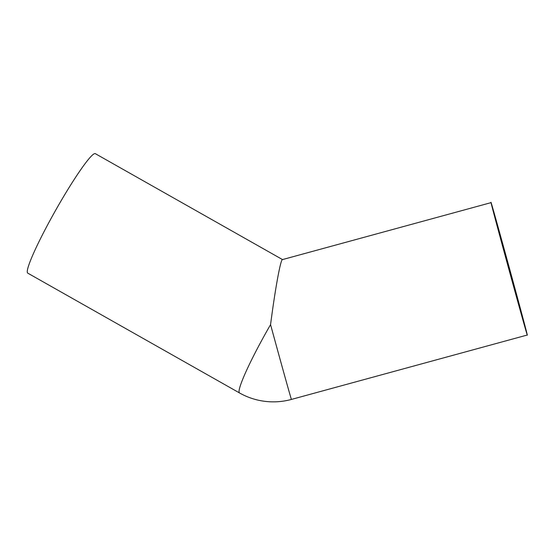 <?xml version="1.0" encoding="UTF-8"?>
<svg xmlns="http://www.w3.org/2000/svg" width="555" height="555" viewBox="0 0 555 555"><rect width="100%" height="100%" fill="white"/><g stroke="black" fill="none" stroke-linecap="round" stroke-linejoin="round"><path stroke-width="0.83" d="M491.099 202.624L282.433 259.601C280.559 259.539 275.19 288.947 270.562 324.62A68.626 0.402 74.7 0 0 291.403 399.433L527.25 335.033A68.626 0.402 74.7 0 0 510.753 273.088A68.626 0.402 74.7 0 0 491.307 203.185A68.626 0.402 74.7 0 0 491.099 202.624A68.626 0.402 74.7 0 0 508.782 268.939A68.626 0.402 74.7 0 0 527.25 335.033M282.516 259.58L95.342 153.673A68.626 6.667 119.5 0 0 55.736 210.116A68.626 6.667 119.5 0 0 27.75 273.136L239.531 392.954A68.626 68.626 0 0 0 291.403 399.433M494.547 215.083L508.859 268.918L523.976 323.038L494.547 215.083M270.562 324.62A68.626 6.667 119.5 0 0 239.531 392.954"/></g></svg>
